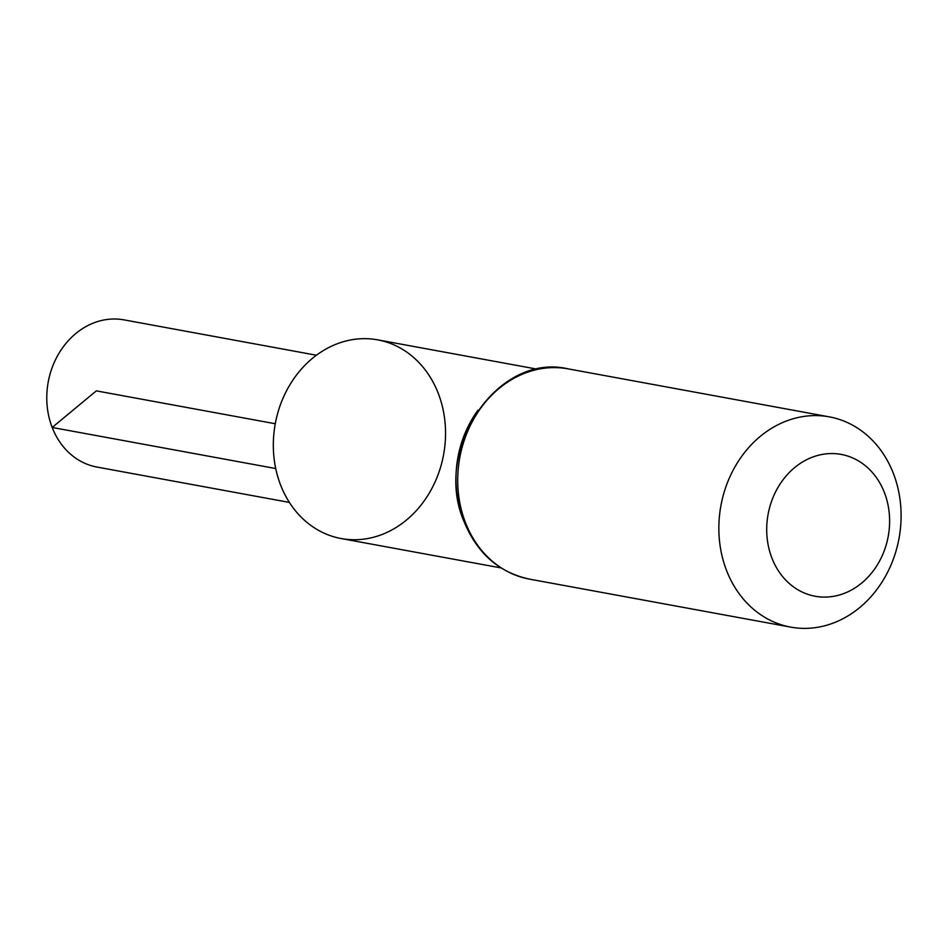 <?xml version="1.0" encoding="UTF-8"?>
<svg xmlns="http://www.w3.org/2000/svg" width="947" height="947" viewBox="0 0 947 947"><rect width="100%" height="100%" fill="white"/><g stroke="black" fill="none" stroke-linecap="round" stroke-linejoin="round"><path stroke-width="1.42" d="M726.574 570.544A106.893 90.545 -79.6 0 1 739.394 459.674A106.893 90.545 -79.6 0 1 829.3 416.858A106.893 90.545 -79.6 0 1 899.034 538.346A106.893 90.545 -79.6 0 1 790.662 627.115A106.893 90.545 -79.6 0 1 726.574 570.544M500.999 567.916L341.192 538.547A101.009 85.573 -79.6 0 1 280.62 485.089A101.009 85.573 -79.6 0 1 292.741 380.327A101.009 85.573 -79.6 0 1 377.699 339.855L537.505 369.223M771.912 558.079A72.102 61.07 -79.6 0 1 834.84 453.649A72.102 61.07 -79.6 0 1 877.739 564.246A72.102 61.07 -79.6 0 1 771.912 558.079M289.38 502.407L97.032 467.072A74.825 63.378 -79.6 0 1 52.18 427.464A74.825 63.378 -79.6 0 1 61.153 349.857A74.825 63.378 -79.6 0 1 124.081 319.885L316.428 355.232M280.62 485.089A101.009 85.573 -79.6 0 1 368.797 338.789A101.009 85.573 -79.6 0 1 428.896 493.742A101.009 85.573 -79.6 0 1 280.62 485.089M275.281 423.747L96.322 390.862L52.18 427.464L275.731 468.54M790.662 627.115L529.515 579.138A106.893 90.545 -79.6 0 1 465.439 522.555A106.893 90.545 -79.6 0 1 478.259 411.696A106.893 90.545 -79.6 0 1 568.153 368.868L829.3 416.858M459.958 508.586A101.009 85.573 -79.6 0 1 478.046 410.087M529.515 579.138C498.986 572.509 477.193 553.391 464.137 521.761C432.258 449.636 497.353 352.095 568.153 368.868"/></g></svg>
